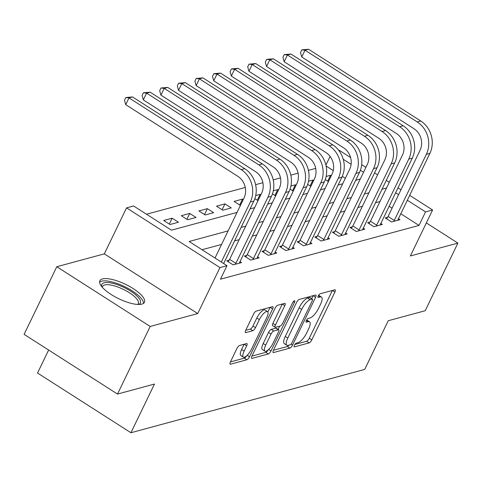 <?xml version="1.0" encoding="UTF-8"?>
<svg xmlns="http://www.w3.org/2000/svg" width="482" height="482" viewBox="0 0 482 482"><rect width="100%" height="100%" fill="white"/><g stroke="black" fill="none" stroke-linecap="round" stroke-linejoin="round"><path stroke-width="0.72" d="M294.375 345.281A2.181 0.717 122.6 0 0 294.171 346.859A2.181 0.717 122.6 0 0 294.442 346.877L309.131 342.901A3.115 1.024 122.6 0 0 311.8 339.87L334.9 292.08A3.115 1.024 122.6 0 0 335.195 289.833A3.115 1.024 122.6 0 0 334.803 289.803L320.114 293.779A2.181 0.717 122.6 0 0 318.247 295.9A2.181 0.717 122.6 0 0 318.042 297.472A2.181 0.717 122.6 0 0 318.319 297.496L320.217 296.978A9.965 3.278 122.6 0 1 321.476 297.081A9.965 3.278 122.6 0 1 320.536 304.281L318.608 308.263A9.965 3.278 122.6 0 1 310.077 317.957L308.179 318.469A2.181 0.717 122.6 0 0 306.311 320.59A2.181 0.717 122.6 0 0 306.106 322.163A2.181 0.717 122.6 0 0 306.383 322.187L308.281 321.675A9.965 3.278 122.6 0 1 309.54 321.771A9.965 3.278 122.6 0 1 308.601 328.971L306.673 332.954A9.965 3.278 122.6 0 1 298.141 342.648L296.243 343.16A2.181 0.717 122.6 0 0 294.375 345.281M141.841 304.124A24.745 7.953 25.8 0 0 144.431 302.304A24.745 7.953 25.8 0 0 129.489 286.386A24.745 7.953 25.8 0 0 102.461 278.945A24.745 7.953 25.8 0 0 99.87 280.765A24.745 7.953 25.8 0 0 114.812 296.683A24.745 7.953 25.8 0 0 141.841 304.124M239.596 345.467A3.115 1.024 122.6 0 0 236.927 348.498L230.45 361.904A3.115 1.024 122.6 0 0 230.155 364.157A3.115 1.024 122.6 0 0 230.547 364.187L246.856 359.771A3.115 1.024 122.6 0 0 249.525 356.74L272.625 308.95A3.115 1.024 122.6 0 0 272.92 306.703A3.115 1.024 122.6 0 0 272.529 306.666L256.219 311.089A3.115 1.024 122.6 0 0 253.55 314.119L245.724 330.315A3.115 1.024 122.6 0 0 245.428 332.562A3.115 1.024 122.6 0 0 245.82 332.592L252.803 330.7A3.115 1.024 122.6 0 0 255.466 327.67L259.352 319.638A8.333 2.741 122.6 0 1 267.534 311.619A8.333 2.741 122.6 0 1 266.745 317.638L251.538 349.101A8.333 2.741 122.6 0 1 243.35 357.12A8.333 2.741 122.6 0 1 244.139 351.101L246.676 345.859A3.115 1.024 122.6 0 0 246.971 343.612A3.115 1.024 122.6 0 0 246.579 343.576L239.596 345.467M117.506 394.065L24.1 334.357L56.792 266.733L150.191 326.447L117.506 394.065L154.469 384.052L130.935 432.74L364.705 369.417L388.245 320.729L425.208 310.715L457.9 243.097L410.369 255.966L432.601 209.989L425.558 211.893L419.021 225.419L220.455 279.205L226.992 265.678L219.949 267.588L126.549 207.881L133.586 205.971L171.453 230.179L237.048 212.411M150.191 326.447L197.722 313.571L219.949 267.588M273.439 350.263A3.115 1.024 122.6 0 0 273.143 352.511A3.115 1.024 122.6 0 0 273.535 352.541L289.851 348.125A3.115 1.024 122.6 0 0 292.514 345.094L315.614 297.304A3.115 1.024 122.6 0 0 315.909 295.056A3.115 1.024 122.6 0 0 315.517 295.026L299.208 299.442A3.115 1.024 122.6 0 0 296.538 302.473L273.439 350.263L287.326 346.51A3.115 1.024 122.6 0 0 288.953 345.136M268.353 353.945L252.044 358.367A3.115 1.024 122.6 0 1 251.646 358.331A3.115 1.024 122.6 0 1 251.941 356.084L275.047 308.293A3.115 1.024 122.6 0 1 277.71 305.263L284.693 303.377A3.115 1.024 122.6 0 1 285.085 303.407A3.115 1.024 122.6 0 1 284.79 305.654L275.421 325.037A3.115 1.024 122.6 0 0 275.126 327.284A3.115 1.024 122.6 0 0 275.523 327.314L280.15 326.061A3.115 1.024 122.6 0 0 282.82 323.03L292.574 302.853A2.181 0.717 122.6 0 1 294.713 300.756A2.181 0.717 122.6 0 1 294.508 302.328L271.017 350.914A3.115 1.024 122.6 0 1 268.353 353.945L265.829 352.33L251.935 356.096M457.9 243.097L426.347 222.925M419.021 225.419L400.717 213.719M392.071 208.188L389.034 206.248M379.991 201.524L375.418 202.765M362.392 206.296L357.813 207.531M344.787 211.062L340.208 212.303M327.182 215.834L322.609 217.069M309.583 220.599L305.004 221.841M291.978 225.365L287.399 226.606M274.372 230.137L269.8 231.378M256.767 234.903L252.194 236.144M239.168 239.675L234.589 240.91M221.563 244.44L202.042 249.73M387.522 217.292L385.226 217.912L391.541 221.949L399.988 219.659L398.349 218.617M369.923 222.063L367.621 222.684L373.936 226.715L382.383 224.431L380.75 223.383M352.318 226.829L350.022 227.45L356.331 231.487L364.784 229.197L363.145 228.149M334.713 231.595L332.417 232.222L338.726 236.252L347.179 233.963L345.54 232.92M317.114 236.367L314.812 236.987L321.126 241.024L329.574 238.735L327.941 237.686M299.509 241.133L297.213 241.759L303.521 245.79L311.968 243.5L310.336 242.458M281.904 245.904L279.608 246.525L285.916 250.562L294.369 248.272L292.731 247.224M264.299 250.67L262.003 251.291L268.317 255.327L276.764 253.038L275.126 251.99M246.7 255.436L244.398 256.062L250.712 260.093L259.159 257.81L257.527 256.761M229.095 260.208L226.799 260.828L233.107 264.865L241.56 262.576L239.922 261.527M315.698 168.393L308.426 170.363M298.093 173.165L290.821 175.135M280.488 177.93L273.222 179.9M262.883 182.702L255.617 184.672M245.284 187.468L146.504 214.225M345.323 178.31L342.268 176.352M333.255 170.592L326.121 166.031M331.273 175.731L330.568 175.279L326.127 176.484M328.429 181.606L325.266 179.587M313.668 180.503L312.963 180.051L308.522 181.25M310.824 186.371L307.661 184.353M296.062 185.269L295.358 184.817L290.923 186.022M290.062 189.119L293.225 191.137M278.457 190.035L277.752 189.589L273.318 190.788M275.62 195.909L272.457 193.891M260.858 194.806L260.153 194.354L255.713 195.559M254.851 198.656L258.021 200.675M243.253 199.572L242.548 199.12L234.101 201.41L240.416 205.446M224.943 203.892L216.496 206.182L222.805 210.212L231.258 207.923L224.943 203.892L222.106 209.766M207.344 208.658L198.891 210.947L205.205 214.984L213.653 212.695L207.344 208.658L204.501 214.532M189.739 213.43L181.286 215.719L187.6 219.75L196.047 217.46L189.739 213.43L186.902 219.304M172.134 218.195L163.687 220.485L169.995 224.522L178.448 222.232L172.134 218.195L169.296 224.07M48.64 350.046L37.53 373.026L130.935 432.74M197.722 313.571L104.317 253.863L56.792 266.733M104.317 253.863L126.549 207.881M325.91 165.091L330.104 156.421M338.774 150.39L339.195 150.276L350.601 157.566M228.1 230.914L189.125 241.476L226.992 265.678M386.534 188.004L381.955 189.239M368.929 192.77L364.35 194.011M351.324 197.536L346.751 198.777M333.719 202.307L329.146 203.549M316.12 207.073L311.541 208.314M298.515 211.845L293.936 213.08M280.91 216.611L276.337 217.852M263.311 221.383L258.732 222.618M245.706 226.148L241.127 227.39M425.558 211.893L407.254 200.193M398.608 194.668L395.571 192.722M361.699 164.663L365.916 167.356M374.562 172.887L377.599 174.827M386.251 180.358L389.287 182.298M397.933 187.829L400.976 189.769M409.622 195.3L432.601 209.989M363.548 172.255L360.403 170.242M351.113 164.302L343.238 159.271M250.074 208.881L254.653 207.64M267.679 204.115L272.252 202.874M285.284 199.343L289.857 198.108M302.883 194.577L307.462 193.336M320.488 189.806L325.067 188.57M338.093 185.04L342.666 183.799M355.692 180.274L360.271 179.033M330.568 175.279L327.724 181.154M312.963 180.051L310.125 185.925M295.358 184.817L292.52 190.691M277.752 189.589L274.915 195.463M260.153 194.354L257.31 200.229M242.548 199.12L239.711 205.001M309.54 321.771L307.016 320.156A9.965 3.278 122.6 0 0 306.636 320.006M321.476 297.081L318.951 295.466A9.965 3.278 122.6 0 0 318.572 295.315M294.845 344.473L306.606 341.286A3.115 1.024 122.6 0 0 309.275 338.256L332.375 290.465A3.115 1.024 122.6 0 0 332.381 290.459L334.9 292.08M311.661 298.653L313.089 295.689A3.115 1.024 122.6 0 0 313.095 295.677L315.614 297.304M290.122 344.817A2.181 0.717 122.6 0 0 291.99 342.696L312.27 300.75A2.181 0.717 122.6 0 0 312.475 299.177A2.181 0.717 122.6 0 0 312.197 299.153L310.197 299.696A9.965 3.278 122.6 0 0 301.666 309.39L287.802 338.063A9.965 3.278 122.6 0 0 286.862 345.263A9.965 3.278 122.6 0 0 288.122 345.359L290.122 344.817M312.475 299.177L309.95 297.563A2.181 0.717 122.6 0 0 309.673 297.539L312.197 299.153M286.862 345.263L284.338 343.648A9.965 3.278 122.6 0 1 285.278 336.448L299.141 307.775A9.965 3.278 122.6 0 1 307.673 298.081L309.673 297.539M275.126 327.284L272.601 325.669A3.115 1.024 122.6 0 1 272.896 323.422L282.265 304.04A3.115 1.024 122.6 0 0 282.271 304.028M279.668 326.194L278.114 329.405M265.696 345.148A8.333 2.741 122.6 0 0 264.913 351.167A8.333 2.741 122.6 0 0 273.095 343.142L278.451 332.062A3.115 1.024 122.6 0 0 278.747 329.808A3.115 1.024 122.6 0 0 278.355 329.778L273.722 331.032A3.115 1.024 122.6 0 0 271.059 334.062L265.696 345.148L263.172 343.533A8.333 2.741 122.6 0 0 262.389 349.552L264.913 351.167M278.747 329.808L276.222 328.194A3.115 1.024 122.6 0 0 275.831 328.164L278.355 329.778M263.172 343.533L268.534 332.447A3.115 1.024 122.6 0 1 271.197 329.417L275.831 328.164M265.829 352.33A3.115 1.024 122.6 0 0 268.197 349.86M243.35 357.12L240.825 355.505A8.333 2.741 122.6 0 1 241.615 349.486L244.151 344.244A3.115 1.024 122.6 0 0 244.157 344.232L246.676 345.859M267.534 311.619L265.01 310.004A8.333 2.741 122.6 0 0 256.828 318.03L259.352 319.638M245.718 330.321L250.279 329.086A3.115 1.024 122.6 0 0 252.942 326.061L256.828 318.03M267.859 311.974L270.101 307.335A3.115 1.024 122.6 0 0 270.107 307.323L272.625 308.95M230.444 361.916L244.332 358.156A3.115 1.024 122.6 0 0 246.609 355.843M397.692 220.28L429.884 153.384L426.365 154.336L393.836 221.328M386.558 218.768L388.076 216.454L420.051 150.306A15.864 14.086 -105.2 0 0 413.972 128.712L301.756 56.978L300.515 52.562L301.822 49.863L308.546 49.26L420.756 120.994A23.793 21.13 74.8 0 1 429.884 153.384M308.546 49.26L305.028 50.218L417.237 121.946A23.793 21.13 74.8 0 1 426.365 154.336M301.822 49.863L305.028 50.218L301.756 56.978M388.076 216.454L394.384 220.485M380.087 225.052L412.285 158.15L408.76 159.108L376.231 226.094M368.953 223.534L370.471 221.22L402.452 155.071A15.864 14.086 -105.2 0 0 396.367 133.478L284.151 61.744L282.91 57.334L284.217 54.629L290.941 54.032L403.157 125.76A23.793 21.13 74.8 0 1 412.285 158.15M290.941 54.032L287.423 54.984L399.632 126.718A23.793 21.13 74.8 0 1 408.76 159.108M284.217 54.629L287.423 54.984L284.151 61.744M370.471 221.22L376.785 225.257M362.482 229.818L394.68 162.922L391.161 163.874L358.626 230.866M351.354 228.299L352.872 225.992L384.847 159.837A15.864 14.086 -105.2 0 0 378.762 138.244L266.552 66.516L265.305 62.1L266.612 59.394L273.342 58.798L385.552 130.532A23.793 21.13 74.8 0 1 394.68 162.922M273.342 58.798L269.818 59.75L382.033 131.484A23.793 21.13 74.8 0 1 391.161 163.874M266.612 59.394L269.818 59.75L266.552 66.516M352.872 225.992L359.18 230.022M344.883 234.589L377.075 167.688L373.556 168.64L341.027 235.632M333.749 233.071L335.267 230.758L367.242 164.609A15.864 14.086 -105.2 0 0 361.157 143.015L248.947 71.282L247.7 66.871L249.007 64.166L255.737 63.57L367.947 135.297A23.793 21.13 74.8 0 1 377.075 167.688M255.737 63.57L252.219 64.522L364.428 136.255A23.793 21.13 74.8 0 1 373.556 168.64M249.007 64.166L252.219 64.522L248.947 71.282M335.267 230.758L341.575 234.794M327.278 239.355L359.47 172.46L355.951 173.412L323.422 240.398M316.144 237.837L317.662 235.523L349.643 169.375A15.864 14.086 -105.2 0 0 343.558 147.781L231.342 76.054L230.101 71.637L231.408 68.932L238.132 68.336L350.348 140.069A23.793 21.13 74.8 0 1 359.47 172.46M238.132 68.336L234.613 69.288L346.823 141.021A23.793 21.13 74.8 0 1 355.951 173.412M231.408 68.932L234.613 69.288L231.342 76.054M317.662 235.523L323.976 239.56M101.829 286.718A21.413 6.887 -154.2 0 1 104.064 282.807A21.413 6.887 -154.2 0 1 130.23 290.887A21.413 6.887 -154.2 0 1 138.545 304.467M137.695 304.437A19.828 6.374 25.8 0 0 138.304 303.684A19.828 6.374 25.8 0 0 126.332 290.923A19.828 6.374 25.8 0 0 104.672 284.964A19.828 6.374 25.8 0 0 102.6 286.422A19.828 6.374 25.8 0 0 102.383 287.368M143.503 303.377A24.588 7.905 25.8 0 0 126.995 287.82A24.588 7.905 25.8 0 0 101.539 281.193A24.588 7.905 25.8 0 0 99.605 282.157M309.673 244.127L341.871 177.225L338.346 178.177L305.817 245.169M298.539 242.609L300.057 240.295L332.038 174.147A15.864 14.086 -105.2 0 0 325.953 152.553L213.743 80.819L212.496 76.409L213.803 73.704L220.527 73.101L332.743 144.835A23.793 21.13 74.8 0 1 341.871 177.225M220.527 73.101L217.008 74.059L329.224 145.787A23.793 21.13 74.8 0 1 338.346 178.177M213.803 73.704L217.008 74.059L213.743 80.819M300.057 240.295L306.371 244.326M292.068 248.893L324.266 181.991L320.747 182.949L288.218 249.935M280.94 247.374L282.458 245.061L314.433 178.912A15.864 14.086 -105.2 0 0 308.347 157.319L196.138 85.585L194.891 81.175L196.198 78.47L202.928 77.873L315.138 149.607A23.793 21.13 74.8 0 1 324.266 181.991M202.928 77.873L199.403 78.825L311.619 150.559A23.793 21.13 74.8 0 1 320.747 182.949M196.198 78.47L199.403 78.825L196.138 85.585M282.458 245.061L288.766 249.098M274.469 253.659L306.66 186.763L303.142 187.715L270.613 254.707M263.335 252.146L264.853 249.833L296.828 183.678A15.864 14.086 -105.2 0 0 290.748 162.091L178.533 90.357L177.292 85.941L178.599 83.235L185.323 82.639L297.533 154.373A23.793 21.13 74.8 0 1 306.66 186.763M185.323 82.639L181.804 83.591L294.014 155.325A23.793 21.13 74.8 0 1 303.142 187.715M178.599 83.235L181.804 83.591L178.533 90.357M264.853 249.833L271.161 253.863M256.864 258.43L289.061 191.529L285.537 192.487L253.008 259.473M245.73 256.912L247.248 254.598L279.229 188.45A15.864 14.086 -105.2 0 0 273.143 166.856L160.928 95.123L159.687 90.712L160.994 88.007L167.718 87.411L279.934 159.138A23.793 21.13 74.8 0 1 289.061 191.529M167.718 87.411L164.199 88.363L276.409 160.096A23.793 21.13 74.8 0 1 285.537 192.487M160.994 88.007L164.199 88.363L160.928 95.123M247.248 254.598L253.562 258.635M239.259 263.196L271.456 196.301L267.938 197.252L235.403 264.244M228.131 261.678L229.649 259.364L261.624 193.216A15.864 14.086 -105.2 0 0 255.538 171.622L143.329 99.895L142.082 95.478L143.389 92.773L150.119 92.176L262.329 163.91A23.793 21.13 74.8 0 1 271.456 196.301M150.119 92.176L146.594 93.128L258.81 164.862A23.793 21.13 74.8 0 1 267.938 197.252M143.389 92.773L146.594 93.128L143.329 99.895M229.649 259.364L235.957 263.401M215.002 258.015L244.019 197.988A15.864 14.086 -105.2 0 0 237.933 176.394L125.724 104.66L124.477 100.25L125.784 97.545L132.514 96.942L244.723 168.676A23.793 21.13 74.8 0 1 253.851 201.066L223.648 263.546M132.514 96.942L128.995 97.9L241.205 169.634A23.793 21.13 74.8 0 1 250.333 202.018L221.31 262.051M125.784 97.545L128.995 97.9L125.724 104.66M294.032 346.618L294.442 346.877M317.903 297.231L318.319 297.496M305.968 321.922L306.383 322.187M306.377 320.458L308.281 321.675M318.313 295.767L320.217 296.978M309.275 338.256L311.8 339.87M306.606 341.286L309.131 342.901M291.026 344.142L292.514 345.094M287.326 346.51L289.851 348.125M272.951 352.167L273.535 352.541M307.673 298.081L310.197 299.696M299.141 307.775L301.666 309.39M285.278 336.448L287.802 338.063M251.453 357.987L252.044 358.367M282.265 304.04L284.79 305.654M272.896 323.422L275.421 325.037M293.369 301.605L294.508 302.328M268.673 349.42L271.017 350.914M271.197 329.417L273.722 331.032M268.534 332.447L271.059 334.062M241.615 349.486L244.139 351.101M252.942 326.061L255.466 327.67M250.279 329.086L252.803 330.7M245.236 332.219L245.82 332.592M247.224 355.27L249.525 356.74M244.332 358.156L246.856 359.771M229.962 363.814L230.547 364.187M420.756 120.994L417.237 121.946M403.157 125.76L399.632 126.718M385.552 130.532L382.033 131.484M367.947 135.297L364.428 136.255M350.348 140.069L346.823 141.021M332.743 144.835L329.224 145.787M315.138 149.607L311.619 150.559M297.533 154.373L294.014 155.325M279.934 159.138L276.409 160.096M262.329 163.91L258.81 164.862M253.851 201.066L250.333 202.018M244.723 168.676L241.205 169.634"/></g></svg>
